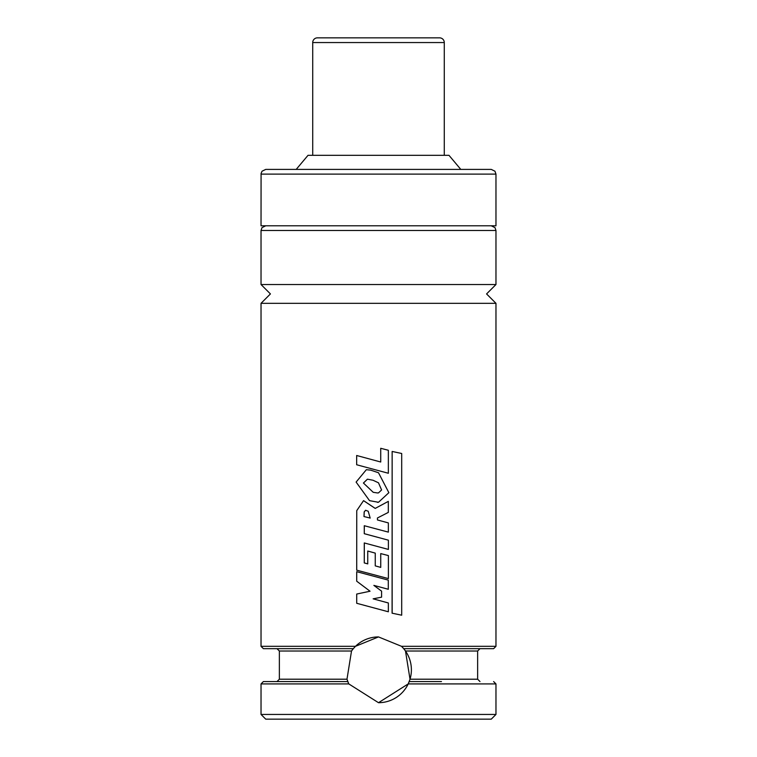 <?xml version="1.0" encoding="UTF-8"?>
<svg xmlns="http://www.w3.org/2000/svg" width="757" height="757" viewBox="0 0 757 757"><rect width="100%" height="100%" fill="white"/><g stroke="black" fill="none" stroke-linecap="round" stroke-linejoin="round"><path stroke-width="1.14" d="M495.967 284.528L261.033 284.528L261.033 230.497L495.967 230.497L495.967 284.528L486.571 293.924L495.967 303.32L261.033 303.32L261.033 646.317L263.379 648.673L353.311 648.673L355.478 646.317L378.5 636.921A32.892 32.892 0 0 0 354.806 647.008M495.967 303.32L495.967 646.317L493.621 648.673L403.689 648.673L405.487 651.02L410.02 679.209L408.212 683.912L378.5 702.704L348.788 683.912L346.98 679.209L351.513 651.02L353.311 648.673M353.51 648.427A32.892 32.892 0 0 0 351.513 651.02L279.361 651.02L279.361 679.209L277.005 681.565M347.52 680.874A32.892 32.892 0 0 0 348.788 683.912L261.033 683.912L263.379 681.565L347.775 681.565M460.805 169.407L448.977 155.317L308.023 155.317L296.195 169.407M495.967 174.11L494.955 171.205L491.265 169.407L265.735 169.407L262.045 171.205L261.08 173.448L261.033 225.794L495.967 225.794L495.967 174.11L261.033 174.11M378.5 636.921L401.522 646.317L403.689 648.673M495.967 714.447L261.033 714.447L265.735 719.15L491.265 719.15L495.967 714.447L495.967 683.912L408.212 683.912A32.892 32.892 0 0 1 378.5 702.704M441.463 681.565L409.509 681.565M408.941 682.275A32.892 32.892 0 0 0 409.471 680.874M405.487 651.02L477.639 651.02L477.639 679.209L410.02 679.209A32.892 32.892 0 0 0 403.49 648.427M381.594 597.159L373.135 598.834L388.35 602.969L388.35 611.779L356.717 603.291L356.717 594.037L370.041 591.226L356.717 581.215L356.717 571.686L388.294 580.117L388.294 589.268L373.863 585.388L381.594 591.16L381.594 597.159M378.5 597.775L373.154 598.834L378.5 600.292M373.892 585.398L378.5 588.851M378.5 586.637L388.294 589.268M378.5 577.496L356.717 571.686M378.5 609.139L388.35 611.779M370.201 518.072L363.985 516.558L364.174 511.912L365.574 510.265L368.214 511.249L370.173 518.072L363.985 516.558M364.041 516.558L364.231 511.912L365.631 510.265M356.755 510.625L363.54 500.651L375.217 508.411L388.322 501.371L388.322 512.394L377.431 517.977L377.459 519.964L388.35 522.907L388.35 532.124L364.268 525.718L364.268 533.704L388.388 540.176L388.388 549.421L364.268 542.949L364.268 562.934L367.741 563.889L367.741 551.039L375.254 553.121L375.254 565.876L380.743 567.39L380.733 553.594L388.388 555.581L388.388 578.594L356.717 570.172L356.755 510.625M363.597 500.651L375.235 508.401M378.5 575.963L388.388 578.594M380.733 553.594L380.743 567.39M367.779 551.039L375.264 553.121L375.254 565.876M375.264 565.876L378.5 566.766M364.325 542.968L364.268 562.934M364.325 562.934L367.779 563.889M378.5 546.772L388.388 549.421M364.325 525.727L364.268 533.704M364.325 533.704L378.5 537.517M378.5 529.503L388.35 532.124M378.5 517.428L377.431 517.977L377.459 519.964L378.5 520.248M378.5 506.651L388.322 501.371M378.5 482.815L381.594 489.978L378.5 492.892L377.488 492.949L373.201 492.305L363.417 483.023L367.419 479.181L373.012 480.25L378.5 482.815L381.585 489.978L378.5 492.892M377.45 492.949L373.22 492.305L363.417 483.023M363.474 483.023L367.438 479.181M369.539 500.661L356.112 482.077L366.341 469.7L370.675 470.144L378.5 472.747L388.861 492.684L378.5 502.279L369.539 500.661M378.5 502.279L377.365 502.317M366.388 469.7L370.703 470.144L378.5 472.747M388.35 473.257L356.661 464.76L356.661 455.496L380.733 462.016L380.724 448.295L388.35 450.273L388.35 473.257L378.5 470.617M380.724 448.295L380.733 462.016M378.5 461.41L356.661 455.496M401.693 615.204L392.145 613.198L392.145 451.456L401.693 453.49L401.693 615.204L392.145 613.198M392.088 613.198L392.145 451.456M444.283 42.553L312.717 42.553A4.703 4.703 0 0 1 317.42 37.85L439.58 37.85A4.703 4.703 0 0 1 444.283 42.553L444.283 155.317M312.717 42.553L312.717 155.317M495.967 646.317L401.522 646.317M355.478 646.317L261.033 646.317M346.98 679.209L279.361 679.209M261.033 284.528L270.429 293.924L261.033 303.32M495.967 230.497L495.021 227.668L491.265 225.794M477.639 651.02L479.995 648.673M477.639 679.209L479.995 681.565M261.033 683.912L261.033 714.447M495.967 683.912L493.621 681.565M279.361 651.02L277.005 648.673M261.033 230.497L261.979 227.668L265.735 225.794"/></g></svg>
